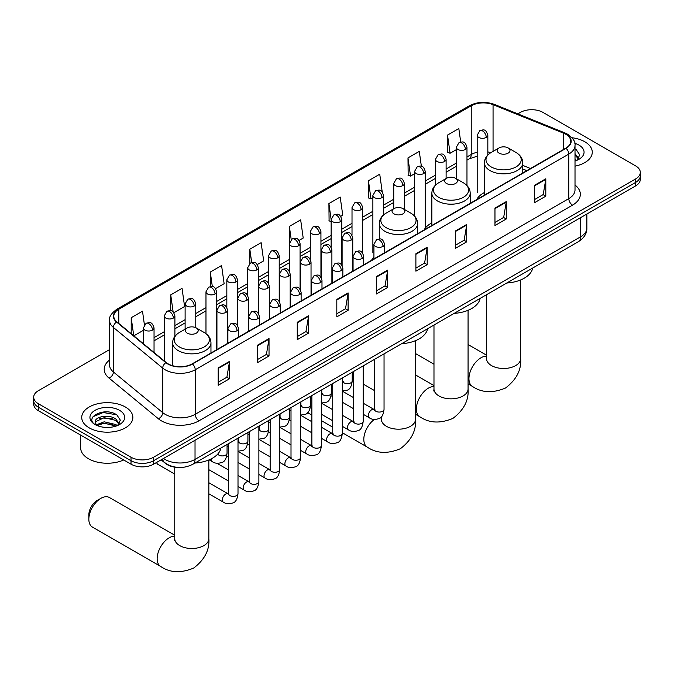 <?xml version="1.0" encoding="UTF-8"?>
<svg xmlns="http://www.w3.org/2000/svg" width="674" height="674" viewBox="0 0 674 674"><rect width="100%" height="100%" fill="white"/><g stroke="black" fill="none" stroke-linecap="round" stroke-linejoin="round"><path stroke-width="1.01" d="M373.927 257.097A28.224 16.294 0 0 0 371.5 260.324M431.857 222.85A28.224 16.294 0 0 0 424.072 229.977M484.421 192.494A28.224 16.294 0 0 0 476.636 199.622M526.748 170.699L522.763 169.09M177.54 467.394A15.974 9.225 180 0 1 165.568 463.485L161.137 459.828M109.542 349.604L38.376 390.693A15.974 9.225 0 0 0 33.7 397.213L33.7 404.173A15.974 9.225 0 0 0 38.376 410.693L131.017 464.175A15.974 9.225 0 0 0 153.613 464.175L635.624 185.889A15.974 9.225 0 0 0 640.3 179.368L640.3 175.889A15.974 9.225 0 0 1 635.624 182.41A15.974 9.225 0 0 0 640.3 175.889L640.3 172.409A15.974 9.225 0 0 0 635.624 165.888L542.983 112.406A15.974 9.225 0 0 0 520.387 112.406L517.843 113.872M33.7 397.213A15.974 9.225 0 0 0 38.376 403.734L131.017 457.216A15.974 9.225 0 0 0 153.613 457.216L153.613 460.696L635.624 182.41L153.613 460.696A15.974 9.225 0 0 1 131.017 460.696A15.974 9.225 0 0 0 153.613 460.696L153.613 464.175M38.376 403.734L38.376 407.214L131.017 460.696L38.376 407.214A15.974 9.225 0 0 1 33.7 400.693A15.974 9.225 0 0 0 38.376 407.214L38.376 410.693M584.788 141.751A25.561 14.761 0 0 0 572.015 137.749A25.561 14.761 0 0 1 584.788 141.751A25.561 14.761 0 0 1 592.269 152.189A25.561 14.761 0 0 0 584.788 141.751M125.364 406.995A25.561 14.761 0 0 0 97.511 403.793A25.561 14.761 0 0 0 81.731 417.433A25.561 14.761 0 0 0 89.212 427.864A25.561 14.761 0 0 0 117.074 431.065A25.561 14.761 0 0 0 132.854 417.433A25.561 14.761 0 0 0 125.364 406.995A25.561 14.761 0 0 0 97.511 403.793A25.561 14.761 0 0 0 81.731 417.433A25.561 14.761 0 0 0 89.212 427.864A25.561 14.761 0 0 0 117.074 431.065A25.561 14.761 0 0 0 132.854 417.433A25.561 14.761 0 0 0 125.364 406.995M565.764 134.252A17.044 9.84 180 0 1 570.76 141.211A17.044 9.84 180 0 1 565.764 148.17L192.208 363.842A17.044 9.84 180 0 1 166.2 362.528L116.88 321.86A17.044 9.84 180 0 1 113.796 316.216A17.044 9.84 180 0 1 118.793 309.256L471.236 105.776A17.044 9.84 180 0 1 493.056 104.681L563.489 133.149A17.044 9.84 180 0 1 565.764 134.252M566.067 134.075A17.465 10.085 0 0 0 563.734 132.947L493.301 104.478A17.465 10.085 0 0 0 470.932 105.607L118.489 309.088A17.465 10.085 0 0 0 116.535 322.003L165.846 362.663A17.465 10.085 0 0 0 192.511 364.011L566.067 148.339A17.465 10.085 0 0 0 566.067 134.075M218.191 367.928L218.191 385.317L229.489 378.796L229.489 361.407L218.191 367.928M218.191 382.234L226.894 377.213L229.446 361.98A4.263 2.46 -120 0 0 229.489 361.407M226.818 377.255L229.489 378.796M257.729 345.096L257.729 362.494L269.027 355.973L269.027 338.575L257.729 345.096M257.729 359.402L266.432 354.381L268.985 339.157A4.263 2.46 -120 0 0 269.027 338.575M266.356 354.423L269.027 355.973M297.268 322.273L297.268 339.662L308.566 333.141L308.566 315.752L297.268 322.273M297.268 336.579L305.971 331.557L308.524 316.325A4.263 2.46 -120 0 0 308.566 315.752M305.895 331.6L308.566 333.141M336.815 299.441L336.815 316.839L348.113 310.31L348.113 292.92L336.815 299.441M336.815 313.747L345.509 308.726L348.062 293.493A4.263 2.46 -120 0 0 348.113 292.92M345.433 308.768L348.113 310.31M534.507 185.299L534.507 202.697L545.805 196.176L545.805 178.779L534.507 185.299M534.507 199.605L543.21 194.584L545.763 179.36A4.263 2.46 -120 0 0 545.805 178.779M543.134 194.626L545.805 196.176M494.969 208.131L494.969 225.52L506.267 218.999L506.267 201.61L494.969 208.131M494.969 222.437L503.672 217.416L506.225 202.183A4.263 2.46 -120 0 0 506.267 201.61M503.596 217.458L506.267 218.999M455.43 230.955L455.43 248.352L466.728 241.831L466.728 224.434L455.43 230.955M455.43 245.269L464.133 240.239L466.686 225.015A4.263 2.46 -120 0 0 466.728 224.434M464.057 240.289L466.728 241.831M415.892 253.786L415.892 271.175L427.19 264.655L427.19 247.265L415.892 253.786M415.892 268.092L424.595 263.071L427.139 247.838A4.263 2.46 -120 0 0 427.19 247.265M424.519 263.113L427.19 264.655M376.353 276.618L376.353 294.007L387.651 287.486L387.651 270.089L376.353 276.618M376.353 290.924L385.056 285.894L387.601 270.67A4.263 2.46 -120 0 0 387.651 270.089M384.98 285.945L387.651 287.486M575.015 166.149A25.561 14.761 0 0 0 592.269 152.189A25.561 14.761 0 0 1 575.015 166.149M153.613 457.216L635.624 178.93A15.974 9.225 0 0 0 640.3 172.409M215.579 288.641L224.13 283.695L221.578 265.522L210.288 272.052L210.288 286.585M173.85 312.728L184.592 306.527L182.039 288.354L170.741 294.875L170.741 310.706M144.413 324.809L142.5 311.186L131.203 317.707L131.203 333.672M340.749 216.371L342.754 215.217L340.202 197.044L328.904 203.565L329.089 220.853M382.234 191.98L379.74 174.212L368.442 180.733L368.627 198.021M421.368 166.242L419.279 151.389L407.981 157.91L408.166 175.198M460.713 142.029L458.817 128.557L447.528 135.078L447.704 152.366M257.299 264.545L263.669 260.872L261.124 242.699L249.827 249.22L249.827 263.467M299.029 240.458L303.207 238.04L300.663 219.867L289.365 226.388L289.424 243.752M289.424 271.327L289.365 243.609M289.365 226.388L291.227 239.641M331.145 221.62L328.904 220.786M328.904 203.565L331.145 219.556A5.325 3.075 0 0 0 332.703 221.721A5.325 3.075 0 0 0 340.235 221.721A5.325 3.075 0 0 0 341.802 219.547C339.637 212.714 337.539 214.071 333.807 214.93A5.325 3.075 60 0 1 336.469 215.191A5.325 3.075 -120 0 1 340.235 221.721M368.442 180.733L370.995 198.906L372.874 197.827M370.995 198.906L368.442 197.954M407.981 157.91L410.533 176.083L414.594 173.732M410.533 176.083L407.981 175.13M447.528 135.078L450.072 153.251L456.323 149.645M450.072 153.251L447.528 152.299M249.827 249.22L251.697 262.565M210.288 272.052L212.327 286.585M170.741 294.875L173.142 311.944M133.831 335.837L143.385 330.319M131.203 317.707L133.738 335.762M575.015 159.157L576.624 160.42M575.015 160.538L575.47 160.842M575.015 153.638L578.68 158.542M575.015 155.012L578.402 158.904M575.015 160.993A17.364 10.026 0 0 0 578.983 159.275A17.364 10.026 0 0 0 578.983 145.104A17.364 10.026 0 0 0 574.821 143.326M577.037 160.243L579.758 154.91L576.321 149.721M575.015 149.072L576.085 149.561M499.08 153.15A6.395 3.69 0 0 0 508.112 153.15A6.395 3.69 0 0 0 508.112 147.926L516.048 152.509A17.608 10.169 0 0 1 516.048 166.891A17.608 10.169 0 0 1 491.144 166.891A17.608 10.169 0 0 1 491.144 152.509C486.805 155.087 484.564 158.508 484.421 162.771A19.175 11.07 0 0 0 490.04 170.598A19.175 11.07 0 0 0 510.934 172.999A19.175 11.07 0 0 0 522.763 162.771C522.628 158.508 520.387 155.087 516.048 152.509L508.112 147.926A6.395 3.69 0 0 0 499.08 147.926A6.395 3.69 0 0 0 499.08 153.15M506.772 283.013A29.294 16.909 0 0 0 532.713 268.033M446.508 183.497A6.395 3.69 0 0 0 455.548 183.497A6.395 3.69 0 0 0 455.548 178.281L463.476 182.856A17.608 10.169 0 0 1 463.476 197.238A17.608 10.169 0 0 1 438.572 197.238A17.608 10.169 0 0 1 438.572 182.856C434.233 185.434 431.992 188.855 431.857 193.126A19.175 11.07 0 0 0 437.468 200.953A19.175 11.07 0 0 0 458.362 203.354A19.175 11.07 0 0 0 470.199 193.126C470.056 188.855 467.815 185.434 463.476 182.856L455.548 178.281A6.395 3.69 0 0 0 446.508 178.281A6.395 3.69 0 0 0 446.508 183.497M454.209 313.359A29.294 16.909 0 0 0 480.141 298.388M393.936 213.843A6.395 3.69 0 0 0 402.976 213.843A6.395 3.69 0 0 0 402.976 208.628L410.913 213.211A17.608 10.169 0 0 1 410.913 227.593A17.608 10.169 0 0 1 386 227.593A17.608 10.169 0 0 1 386 213.211C381.669 215.79 379.428 219.21 379.285 223.473A19.175 11.07 0 0 0 384.896 231.3A19.175 11.07 0 0 0 405.79 233.701A19.175 11.07 0 0 0 417.627 223.473C417.484 219.21 415.251 215.79 410.913 213.211L402.976 208.628A6.395 3.69 0 0 0 393.936 208.628A6.395 3.69 0 0 0 393.936 213.843M401.637 343.715A29.294 16.909 0 0 0 427.577 328.735M88.842 519.224L88.842 514.877A11.719 6.765 -60 0 1 97.123 500.529L100.889 498.356A17.044 9.84 120 0 0 88.842 519.224A17.044 9.84 120 0 0 92.372 527.026L160.682 566.463A17.044 9.84 -60 0 1 158.07 552.806A17.044 9.84 -60 0 1 169.199 537.793A17.044 9.84 -60 0 1 174.751 536.15M187.279 333.158A6.395 3.69 0 0 0 196.311 333.158A6.395 3.69 0 0 0 196.311 327.943L204.247 332.526A17.608 10.169 0 0 1 204.247 346.908A17.608 10.169 0 0 1 179.343 346.908A17.608 10.169 0 0 1 179.343 332.526C175.004 335.104 172.763 338.525 172.62 342.788A19.175 11.07 0 0 0 178.239 350.615A19.175 11.07 0 0 0 199.133 353.016A19.175 11.07 0 0 0 210.962 342.788C210.827 338.525 208.586 335.104 204.247 332.526L196.311 327.943A6.395 3.69 0 0 0 187.279 327.943A6.395 3.69 0 0 0 187.279 333.158M194.971 463.03A29.294 16.909 0 0 0 220.912 448.05M174.751 535.232L109.407 497.513A17.044 9.84 120 0 0 100.889 498.356L97.123 500.529M174.751 474.092L157.8 464.302A4.794 2.763 -60 0 1 157.202 463.712A4.794 2.763 -60 0 1 156.815 462.322M80.661 435.101L80.661 447.873A26.631 15.376 0 0 0 88.463 458.741A26.631 15.376 0 0 0 123.721 459.963M104.403 427.316L108.421 427.434M96.424 424.763L104.175 421.814L115.802 424.527L117.209 425.656M97.14 425.513L104.175 423.188L116.054 426.086M96.55 425.302L95.304 422.387A12.039 6.951 0 0 0 97.241 425.606M119.256 423.786L115.802 419.009C108.581 413.617 93.711 416.945 95.304 422.387L95.253 421.857M95.329 422.556L95.666 421.663L104.175 417.669L115.802 420.391L118.986 424.14M117.621 425.488L120.343 420.146L116.897 414.965C104.723 406.211 83.07 417.745 95.573 424.822L96.197 425.201M119.568 410.34A17.364 10.026 0 0 0 95.017 410.34A17.364 10.026 0 0 0 95.017 424.519A17.364 10.026 0 0 0 119.568 424.519A17.364 10.026 0 0 0 119.568 410.34M93.037 416.709L103.232 412.522L116.669 414.805M99.407 418.739L103.232 418.04L112.819 418.866M99.407 424.258L103.232 423.567L112.819 424.393M163.479 458.48A21.298 12.3 0 0 0 164.911 459.39A21.298 12.3 0 0 0 195.03 459.39L580.643 236.759A21.298 12.3 0 0 0 586.877 228.065C587.037 233.356 584.223 237.88 578.435 241.637L192.823 464.268A10.649 6.15 60 0 0 195.03 459.39L195.03 440.257M580.643 217.635L580.643 236.759A10.649 6.15 60 0 1 578.435 241.637M162.611 458.977A10.649 7.128 129.5 0 0 164.473 462.44L161.238 459.769M635.624 185.889L635.624 178.93M131.017 464.175L131.017 457.216M575.015 185.038A26.631 15.376 180 0 1 572.546 205.132L198.99 420.803A5.325 3.075 60 0 1 195.224 414.283L568.78 198.611A21.298 12.3 0 0 0 575.015 189.908L575.015 145.382A21.298 12.3 180 0 1 568.78 154.076A5.325 3.075 -120 0 0 566.067 148.339M198.99 420.803A26.631 15.376 180 0 1 161.33 420.803A26.631 15.376 180 0 1 158.348 418.748L109.028 378.089A26.631 15.376 180 0 1 109.542 360.042M165.096 414.283A21.298 12.3 0 0 0 195.224 414.283L195.224 369.756A21.298 12.3 180 0 1 162.712 368.114L113.392 327.446A21.298 12.3 180 0 1 109.542 320.394L109.542 364.92A21.298 12.3 0 0 0 113.392 371.972L162.712 412.64A21.298 12.3 0 0 0 165.096 414.283M575.015 145.382C575.731 142.054 573.279 138.347 567.677 134.252L564.879 132.888A5.325 2.494 112 0 0 563.734 132.947M564.879 132.888L494.446 104.419C485.625 101.294 477.251 101.749 469.323 105.776A5.325 3.075 60 0 1 470.932 105.607M118.489 309.088A5.325 3.075 -120 0 0 116.88 309.256C111.353 313.233 108.902 316.94 109.542 320.394M116.535 322.003A5.325 3.564 129.5 0 0 113.392 327.446L113.392 371.972A5.325 3.564 -50.5 0 1 109.028 378.089M494.446 104.419A5.325 2.494 112 0 0 493.301 104.478M165.846 362.663A5.325 3.564 129.5 0 0 162.712 368.114L162.712 412.64A5.325 3.564 -50.5 0 1 158.348 418.748M192.511 364.011A5.325 3.075 60 0 1 195.224 369.756L568.78 154.076L568.78 198.611A5.325 3.075 60 0 0 572.546 205.132M118.793 309.256L118.793 323.436M563.489 133.149L563.489 149.485M493.056 104.681L493.056 151.406M530.514 168.517L522.763 165.391M490.916 152.644A17.044 9.84 0 0 0 487.833 151.953M477.184 152.248A17.044 9.84 0 0 0 471.236 154.481L466.972 156.941M471.236 105.776L471.236 154.481A9.588 5.535 60 0 1 469.247 158.87L466.972 160.185M456.323 163.091L446.112 168.989M435.455 175.139L425.243 181.028M414.594 187.178L404.383 193.076M393.734 199.226L383.523 205.123M372.874 211.265L362.663 217.163M352.013 223.313L341.802 229.211M331.145 235.361L320.934 241.25M310.284 247.4L300.073 253.298M289.424 259.448L279.213 265.345M268.564 271.496L258.353 277.385M247.703 283.535L237.492 289.432M226.835 295.583L216.624 301.48M205.974 307.622L195.763 313.52M185.114 319.67L174.903 325.567M164.254 331.718L154.043 337.607M376.353 277.166L387.601 270.67M415.892 254.334L427.139 247.838M455.43 231.511L466.686 225.015M494.969 208.679L506.225 202.183M534.507 185.856L545.763 179.36M336.815 299.997L348.062 293.493M297.268 322.821L308.524 316.325M257.729 345.652L268.985 339.157M218.191 368.476L229.446 361.98M520.64 279.954L520.64 358.644A17.044 9.84 180 0 1 515.644 365.603A17.044 9.84 180 0 1 491.548 365.603A17.044 9.84 180 0 1 486.552 358.644L486.333 360.657M520.64 358.644C521.516 369.858 516.469 379.647 505.5 388.03C492.753 393.346 481.75 392.816 472.482 386.446A17.044 9.84 -60 0 1 469.871 372.789A17.044 9.84 -60 0 1 481 357.776A17.044 9.84 -60 0 1 486.552 356.133M468.068 310.301L468.068 388.999A17.044 9.84 180 0 1 463.072 395.95A17.044 9.84 180 0 1 438.976 395.95A17.044 9.84 180 0 1 433.98 388.999L433.761 391.004M468.068 388.999C468.944 400.204 463.897 410.003 452.928 418.386C440.189 423.693 429.178 423.162 419.91 416.802A17.044 9.84 -60 0 1 417.299 403.145A17.044 9.84 -60 0 1 428.428 388.123A17.044 9.84 -60 0 1 433.98 386.488M415.496 340.656L415.496 419.346A17.044 9.84 180 0 1 410.508 426.305A17.044 9.84 180 0 1 386.404 426.305A17.044 9.84 180 0 1 381.417 419.346L381.189 421.36M415.496 419.346C416.38 430.551 411.334 440.349 400.356 448.732C387.617 454.049 376.614 453.518 367.338 447.148A17.044 9.84 -60 0 1 364.466 434.452A17.044 9.84 -60 0 1 374.373 419.447M208.839 459.971L208.839 538.661A17.044 9.84 180 0 1 203.843 545.62A17.044 9.84 180 0 1 179.747 545.62A17.044 9.84 180 0 1 174.751 538.661L174.532 540.674M383.017 246.414A5.325 3.075 0 0 0 384.576 244.241C382.419 237.408 380.313 238.773 376.589 239.632A5.325 3.075 60 0 1 379.251 239.893A5.325 3.075 -120 0 1 383.017 246.414A5.325 3.075 0 0 1 375.485 246.414A5.325 3.075 0 0 1 373.927 244.241L376.589 239.632M363.185 414.257L369.327 417.804A4.794 2.763 -60 0 1 368.585 413.962A4.794 2.763 -60 0 1 371.719 409.733A4.794 2.763 -60 0 1 371.93 409.623A4.794 2.763 -60 0 1 374.112 409.497L363.185 403.187M374.736 409.986L374.306 410.34L374.458 409.303A4.794 2.763 -0 0 0 375.865 411.258A4.794 2.763 -0 0 0 382.419 411.376A4.794 2.763 -0 0 0 384.045 409.303C383.388 414.864 381.661 417.973 378.872 418.63C374.87 419.843 371.686 419.573 369.327 417.804M362.157 258.462A5.325 3.075 0 0 0 363.716 256.288C361.55 249.456 359.453 250.812 355.729 251.672A5.325 3.075 60 0 1 358.391 251.941A5.325 3.075 -120 0 1 362.157 258.462A5.325 3.075 0 0 1 354.625 258.462A5.325 3.075 0 0 1 353.066 256.288L355.729 251.672M342.316 426.297L348.458 429.844A4.794 2.763 -60 0 1 347.725 426.002A4.794 2.763 -60 0 1 350.859 421.781A4.794 2.763 -60 0 1 351.07 421.663A4.794 2.763 -60 0 1 353.252 421.545L342.316 415.235M353.867 422.025L353.446 422.379L353.597 421.343A4.794 2.763 -0 0 0 355.004 423.306A4.794 2.763 -0 0 0 361.559 423.424A4.794 2.763 -0 0 0 363.185 421.343C362.528 426.912 360.801 430.02 358.012 430.669C354.01 431.891 350.825 431.613 348.458 429.844M341.297 270.501A5.325 3.075 0 0 0 342.855 268.328C340.69 261.495 338.592 262.86 334.868 263.719A5.325 3.075 60 0 1 337.531 263.981A5.325 3.075 -120 0 1 341.297 270.501A5.325 3.075 0 0 1 333.765 270.501A5.325 3.075 0 0 1 332.198 268.328L334.868 263.719M321.456 438.344L327.598 441.891A4.794 2.763 -60 0 1 326.865 438.049A4.794 2.763 -60 0 1 329.999 433.829A4.794 2.763 -60 0 1 330.209 433.711A4.794 2.763 -60 0 1 332.392 433.593L321.456 427.274M333.007 434.073L332.577 434.427L332.737 433.39A4.794 2.763 -0 0 0 334.136 435.345A4.794 2.763 -0 0 0 340.699 435.463A4.794 2.763 -0 0 0 342.316 433.39C341.659 438.959 339.94 442.068 337.152 442.717C333.141 443.939 329.957 443.661 327.598 441.891M320.428 282.549A5.325 3.075 0 0 0 321.987 280.376C319.83 273.543 317.732 274.908 314 275.759A5.325 3.075 60 0 1 316.662 276.028A5.325 3.075 -120 0 1 320.428 282.549A5.325 3.075 0 0 1 312.896 282.549A5.325 3.075 0 0 1 311.337 280.376L314 275.759M300.596 450.392L306.737 453.931A4.794 2.763 -60 0 1 306.004 450.097A4.794 2.763 -60 0 1 309.13 445.868A4.794 2.763 -60 0 1 309.349 445.758A4.794 2.763 -60 0 1 311.531 445.632L300.596 439.322M312.146 446.112L311.717 446.474L311.868 445.438A4.794 2.763 -0 0 0 313.275 447.393A4.794 2.763 -0 0 0 319.838 447.511A4.794 2.763 -0 0 0 321.456 445.438C320.799 450.999 319.08 454.108 316.291 454.765C312.281 455.978 309.096 455.708 306.737 453.931M299.568 294.597A5.325 3.075 0 0 0 301.126 292.423C298.97 285.591 296.863 286.947 293.139 287.806A5.325 3.075 60 0 1 295.802 288.068A5.325 3.075 -120 0 1 299.568 294.597A5.325 3.075 0 0 1 292.036 294.597A5.325 3.075 0 0 1 290.477 292.423L293.139 287.806M279.735 462.431L285.877 465.978A4.794 2.763 -60 0 1 285.144 462.137A4.794 2.763 -60 0 1 288.27 457.916A4.794 2.763 -60 0 1 288.48 457.798A4.794 2.763 -60 0 1 290.671 457.68L279.735 451.361M291.286 458.16L290.856 458.514L291.008 457.478A4.794 2.763 -0 0 0 292.415 459.441A4.794 2.763 -0 0 0 298.97 459.558A4.794 2.763 -0 0 0 300.596 457.478C299.938 463.046 298.211 466.155 295.423 466.804C291.421 468.026 288.236 467.748 285.877 465.978M278.707 306.636A5.325 3.075 0 0 0 280.266 304.463C278.109 297.63 276.003 298.995 272.279 299.854A5.325 3.075 60 0 1 274.941 300.115A5.325 3.075 -120 0 1 278.707 306.636A5.325 3.075 0 0 1 271.175 306.636A5.325 3.075 0 0 1 269.617 304.463L272.279 299.854M258.875 474.479L265.017 478.026A4.794 2.763 -60 0 1 264.275 474.184A4.794 2.763 -60 0 1 267.409 469.963A4.794 2.763 -60 0 1 267.62 469.845A4.794 2.763 -60 0 1 269.802 469.719L258.875 463.409M270.426 470.208L269.996 470.562L270.148 469.525A4.794 2.763 -0 0 0 271.555 471.48A4.794 2.763 -0 0 0 278.109 471.598A4.794 2.763 -0 0 0 279.735 469.525C279.078 475.094 277.351 478.203 274.562 478.852C270.56 480.065 267.376 479.795 265.017 478.026M257.847 318.684A5.325 3.075 0 0 0 259.406 316.51C257.241 309.678 255.143 311.034 251.419 311.894A5.325 3.075 60 0 1 254.081 312.163A5.325 3.075 -120 0 1 257.847 318.684A5.325 3.075 0 0 1 250.315 318.684A5.325 3.075 0 0 1 248.757 316.51L251.419 311.894M238.006 486.527L244.148 490.065A4.794 2.763 -60 0 1 243.415 486.232A4.794 2.763 -60 0 1 246.549 482.003A4.794 2.763 -60 0 1 246.76 481.893A4.794 2.763 -60 0 1 248.942 481.767L238.006 475.456M249.557 482.247L249.136 482.601L249.287 481.573A4.794 2.763 -0 0 0 250.686 483.528A4.794 2.763 -0 0 0 257.249 483.646A4.794 2.763 -0 0 0 258.875 481.573C258.218 487.134 256.491 490.242 253.702 490.899C249.692 492.113 246.516 491.835 244.148 490.065M236.987 330.723A5.325 3.075 0 0 0 238.545 328.55C236.38 321.725 234.282 323.082 230.559 323.941A5.325 3.075 60 0 1 233.221 324.202A5.325 3.075 -120 0 1 236.987 330.723A5.325 3.075 0 0 1 229.455 330.723A5.325 3.075 0 0 1 227.888 328.55L230.559 323.941M208.839 493.772L223.288 502.113A4.794 2.763 -60 0 1 222.555 498.271A4.794 2.763 -60 0 1 225.689 494.05A4.794 2.763 -60 0 1 225.9 493.932A4.794 2.763 -60 0 1 228.082 493.815L208.839 482.702M228.697 494.295L228.267 494.649L228.427 493.612A4.794 2.763 -0 0 0 229.826 495.567A4.794 2.763 -0 0 0 236.389 495.693A4.794 2.763 -0 0 0 238.006 493.612C237.349 499.181 235.63 502.29 232.842 502.939C228.831 504.16 225.647 503.882 223.288 502.113M351.196 240.087A5.325 3.075 0 0 0 352.755 237.914C350.598 231.081 348.492 232.446 344.768 233.305A5.325 3.075 60 0 1 347.43 233.566A5.325 3.075 -120 0 1 351.196 240.087A5.325 3.075 0 0 1 343.664 240.087A5.325 3.075 0 0 1 342.106 237.914L344.768 233.305M342.914 381.568L342.485 381.922L342.636 380.886A4.794 2.763 -0 0 0 344.043 382.84A4.794 2.763 -0 0 0 350.598 382.958A4.794 2.763 -0 0 0 352.224 380.886C351.567 386.455 349.84 389.564 347.051 390.212L342.316 391.004M330.336 252.135A5.325 3.075 0 0 0 331.894 249.961C329.729 243.129 327.631 244.485 323.908 245.344A5.325 3.075 60 0 1 326.57 245.614A5.325 3.075 -120 0 1 330.336 252.135A5.325 3.075 0 0 1 322.804 252.135A5.325 3.075 0 0 1 321.245 249.961L323.908 245.344M322.054 393.608L321.624 393.961L321.776 392.934A4.794 2.763 -0 0 0 323.183 394.888A4.794 2.763 -0 0 0 329.738 395.006A4.794 2.763 -0 0 0 331.364 392.934C330.707 398.494 328.979 401.603 326.191 402.26L321.456 403.052M309.476 264.174A5.325 3.075 0 0 0 311.034 262.001C308.869 255.176 306.771 256.533 303.047 257.392A5.325 3.075 60 0 1 305.71 257.653A5.325 3.075 -120 0 1 309.476 264.174A5.325 3.075 0 0 1 301.944 264.174A5.325 3.075 0 0 1 300.385 262.001L303.047 257.392M301.185 405.655L300.764 406.009L300.916 404.973A4.794 2.763 -0 0 0 302.314 406.936A4.794 2.763 -0 0 0 308.877 407.054A4.794 2.763 -0 0 0 310.503 404.973C309.846 410.542 308.119 413.651 305.33 414.299L300.596 415.1M288.607 276.222A5.325 3.075 0 0 0 290.174 274.048C288.009 267.216 285.911 268.581 282.179 269.44A5.325 3.075 60 0 1 284.841 269.701A5.325 3.075 -120 0 1 288.607 276.222A5.325 3.075 0 0 1 281.083 276.222A5.325 3.075 0 0 1 279.516 274.048L282.179 269.44M280.325 417.703L279.895 418.057L280.055 417.021A4.794 2.763 -0 0 0 281.454 418.975A4.794 2.763 -0 0 0 288.017 419.093A4.794 2.763 -0 0 0 289.635 417.021C288.978 422.581 287.259 425.69 284.47 426.347L279.735 427.139M267.747 288.27A5.325 3.075 0 0 0 269.305 286.096C267.148 279.263 265.05 280.62 261.318 281.479A5.325 3.075 60 0 1 263.981 281.74A5.325 3.075 -120 0 1 267.747 288.27A5.325 3.075 0 0 1 260.215 288.27A5.325 3.075 0 0 1 258.656 286.096L261.318 281.479M259.465 429.742L259.035 430.096L259.187 429.068A4.794 2.763 -0 0 0 260.594 431.023A4.794 2.763 -0 0 0 267.157 431.141A4.794 2.763 -0 0 0 268.774 429.068C268.117 434.629 266.399 437.738 263.601 438.386L258.875 439.187M246.886 300.309A5.325 3.075 0 0 0 248.445 298.135C246.288 291.303 244.182 292.668 240.458 293.527A5.325 3.075 60 0 1 243.12 293.788A5.325 3.075 -120 0 1 246.886 300.309A5.325 3.075 0 0 1 239.354 300.309A5.325 3.075 0 0 1 237.796 298.135L240.458 293.527M238.604 441.79L238.175 442.144L238.326 441.108A4.794 2.763 -0 0 0 239.733 443.062A4.794 2.763 -0 0 0 246.288 443.189A4.794 2.763 -0 0 0 247.914 441.108C247.257 446.677 245.53 449.785 242.741 450.434L238.006 451.226M226.026 312.357A5.325 3.075 0 0 0 227.585 310.183C225.419 303.351 223.321 304.715 219.598 305.566A5.325 3.075 60 0 1 222.26 305.836A5.325 3.075 -120 0 1 226.026 312.357A5.325 3.075 0 0 1 218.494 312.357A5.325 3.075 0 0 1 216.935 310.183L219.598 305.566M217.736 454.065A4.794 2.763 -0 0 0 218.873 455.11A4.794 2.763 -0 0 0 225.428 455.228A4.794 2.763 -0 0 0 227.054 453.155C226.397 458.716 224.669 461.825 221.881 462.482C217.879 463.695 214.694 463.426 212.327 461.656A4.794 2.763 -60 0 1 211.341 459.457A4.794 2.763 -60 0 1 211.383 458.792M486.274 137.403A5.325 3.075 0 0 0 487.833 135.23C485.668 128.397 483.57 129.762 479.846 130.621A5.325 3.075 60 0 1 482.508 130.882A5.325 3.075 -120 0 1 486.274 137.403A5.325 3.075 0 0 1 478.742 137.403A5.325 3.075 0 0 1 477.184 135.23L479.846 130.621M465.414 149.451A5.325 3.075 0 0 0 466.972 147.277C464.807 140.445 462.709 141.801 458.986 142.661A5.325 3.075 60 0 1 461.648 142.93A5.325 3.075 -120 0 1 465.414 149.451A5.325 3.075 0 0 1 457.882 149.451A5.325 3.075 0 0 1 456.323 147.277L458.986 142.661M444.545 161.49A5.325 3.075 0 0 0 446.112 159.317C443.947 152.493 441.849 153.849 438.117 154.708A5.325 3.075 60 0 1 440.779 154.969A5.325 3.075 -120 0 1 444.545 161.49A5.325 3.075 0 0 1 437.013 161.49A5.325 3.075 0 0 1 435.455 159.317L438.117 154.708M423.685 173.538A5.325 3.075 0 0 0 425.243 171.365C423.087 164.532 420.98 165.897 417.257 166.756A5.325 3.075 60 0 1 419.919 167.017A5.325 3.075 -120 0 1 423.685 173.538A5.325 3.075 0 0 1 416.153 173.538A5.325 3.075 0 0 1 414.594 171.365L417.257 166.756M402.825 185.586A5.325 3.075 0 0 0 404.383 183.412C402.226 176.58 400.12 177.936 396.396 178.795A5.325 3.075 60 0 1 399.059 179.065A5.325 3.075 -120 0 1 402.825 185.586A5.325 3.075 0 0 1 395.293 185.586A5.325 3.075 0 0 1 393.734 183.412L396.396 178.795M381.964 197.625A5.325 3.075 0 0 0 383.523 195.452C381.358 188.619 379.26 189.984 375.536 190.843A5.325 3.075 60 0 1 378.198 191.104A5.325 3.075 -120 0 1 381.964 197.625A5.325 3.075 0 0 1 374.432 197.625A5.325 3.075 0 0 1 372.874 195.452L375.536 190.843M361.104 209.673A5.325 3.075 0 0 0 362.663 207.499C360.497 200.667 358.399 202.032 354.676 202.882A5.325 3.075 60 0 1 357.338 203.152A5.325 3.075 -120 0 1 361.104 209.673A5.325 3.075 0 0 1 353.572 209.673A5.325 3.075 0 0 1 352.013 207.499L354.676 202.882M319.375 233.76A5.325 3.075 0 0 0 320.934 231.586C318.777 224.754 316.67 226.119 312.947 226.978A5.325 3.075 60 0 1 315.609 227.239A5.325 3.075 -120 0 1 319.375 233.76A5.325 3.075 0 0 1 311.843 233.76A5.325 3.075 0 0 1 310.284 231.586L312.947 226.978M298.515 245.808A5.325 3.075 0 0 0 300.073 243.634C297.916 236.801 295.81 238.158 292.086 239.017A5.325 3.075 60 0 1 294.749 239.287A5.325 3.075 -120 0 1 298.515 245.808A5.325 3.075 0 0 1 290.983 245.808A5.325 3.075 0 0 1 289.424 243.634L292.086 239.017M277.654 257.847A5.325 3.075 0 0 0 279.213 255.673C277.048 248.849 274.95 250.206 271.226 251.065A5.325 3.075 60 0 1 273.888 251.326A5.325 3.075 -120 0 1 277.654 257.847A5.325 3.075 0 0 1 270.122 257.847A5.325 3.075 0 0 1 268.564 255.673L271.226 251.065M256.794 269.895A5.325 3.075 0 0 0 258.353 267.721C256.187 260.889 254.09 262.253 250.366 263.113A5.325 3.075 60 0 1 253.028 263.374A5.325 3.075 -120 0 1 256.794 269.895A5.325 3.075 0 0 1 249.262 269.895A5.325 3.075 0 0 1 247.703 267.721L250.366 263.113M235.925 281.943A5.325 3.075 0 0 0 237.492 279.769C235.327 272.936 233.229 274.293 229.497 275.152A5.325 3.075 60 0 1 232.159 275.422A5.325 3.075 -120 0 1 235.925 281.943A5.325 3.075 0 0 1 228.393 281.943A5.325 3.075 0 0 1 226.835 279.769L229.497 275.152M215.065 293.982A5.325 3.075 0 0 0 216.624 291.808C214.467 284.976 212.361 286.34 208.637 287.2A5.325 3.075 60 0 1 211.299 287.461A5.325 3.075 -120 0 1 215.065 293.982A5.325 3.075 0 0 1 207.533 293.982A5.325 3.075 0 0 1 205.974 291.808L208.637 287.2M194.205 306.03A5.325 3.075 0 0 0 195.763 303.856C193.607 297.023 191.5 298.388 187.776 299.239A5.325 3.075 60 0 1 190.439 299.509A5.325 3.075 -120 0 1 194.205 306.03A5.325 3.075 0 0 1 186.673 306.03A5.325 3.075 0 0 1 185.114 303.856L187.776 299.239M173.344 318.077A5.325 3.075 0 0 0 174.903 315.904C172.738 309.071 170.64 310.428 166.916 311.287A5.325 3.075 60 0 1 169.578 311.548A5.325 3.075 -120 0 1 173.344 318.077A5.325 3.075 0 0 1 165.812 318.077A5.325 3.075 0 0 1 164.254 315.904L166.916 311.287M152.484 330.117A5.325 3.075 0 0 0 154.043 327.943C151.877 321.11 149.78 322.475 146.056 323.335A5.325 3.075 60 0 1 148.718 323.596A5.325 3.075 -120 0 1 152.484 330.117A5.325 3.075 0 0 1 144.952 330.117A5.325 3.075 0 0 1 143.385 327.943L146.056 323.335M192.823 464.268C184.255 468.573 175.687 468.573 167.11 464.268L164.473 462.44M586.877 228.065L586.877 214.029M469.323 105.776L116.88 309.256M477.184 156.174L469.247 158.87M456.323 166.335L446.112 172.232M435.455 178.374L425.243 184.272M414.594 190.422L404.383 196.319M393.734 202.47L383.523 208.359M372.874 214.509L362.663 220.406M352.013 226.557L341.802 232.454M331.145 238.604L320.934 244.494M310.284 250.644L300.073 256.541M289.424 262.692L279.213 268.589M268.564 274.731L258.353 280.628M247.703 286.779L237.492 292.676M226.835 298.826L216.624 304.715M205.974 310.866L195.763 316.763M185.114 322.913L174.903 328.811M164.254 334.961L154.043 340.85M526.866 170.623L522.763 168.972M472.482 386.446L468.068 383.902M433.98 364.221L415.496 353.555M522.763 172.991L522.763 162.771M484.421 195.131L484.421 162.771M499.08 147.926L491.144 152.509M486.552 355.215L468.068 344.549M486.552 294.69L486.552 358.644M419.91 416.802L415.496 414.249M374.458 390.558L363.185 384.045M353.597 378.51L352.224 377.718M470.199 203.346L470.199 193.126M431.857 225.478L431.857 193.126M446.508 178.281L438.572 182.856M433.98 385.57L415.496 374.896M433.98 325.037L433.98 388.999M367.338 447.148L342.316 432.708M332.737 427.173L321.456 420.66M311.868 415.125L307.63 412.673M417.627 233.693L417.627 223.473M379.285 238.916L379.285 223.473M393.936 208.628L386 213.211M381.417 416.751L381.417 419.346M208.839 538.661C209.715 549.874 204.669 559.664 193.699 568.047C180.952 573.363 169.949 572.833 160.682 566.463M210.962 353.007L210.962 342.788M172.62 365.704L172.62 342.788M187.279 327.943L179.343 332.526M174.751 467.141L174.751 538.661M375.089 409.885L374.112 409.497M384.045 353.867L384.045 409.303M384.576 252.775L384.576 244.241M353.597 408.722L342.316 402.209M332.737 396.674L331.077 395.722M374.458 359.402L374.458 409.303M373.927 258.926L373.927 244.241M353.597 397.652L342.316 391.139M354.229 421.932L353.252 421.545M363.185 365.915L363.185 421.343M363.716 264.823L363.716 256.288M332.737 420.77L321.456 414.257M311.868 408.722L310.217 407.762M353.597 371.45L353.597 421.343M353.066 270.973L353.066 256.288M332.737 409.699L321.456 403.187M333.369 433.972L332.392 433.593M342.316 377.962L342.316 433.39M342.855 276.862L342.855 268.328M311.868 432.809L300.596 426.297M291.008 420.77L289.348 419.809M332.737 383.489L332.737 433.39M332.198 283.013L332.198 268.328M311.868 421.739L300.596 415.235M312.5 446.019L311.531 445.632M321.456 390.002L321.456 445.438M321.987 288.91L321.987 280.376M291.008 444.857L279.735 438.344M270.148 432.809L268.488 431.849M311.868 395.537L311.868 445.438M311.337 295.06L311.337 280.376M291.008 433.786L279.735 427.274M291.64 458.059L290.671 457.68M300.596 402.049L300.596 457.478M301.126 300.958L301.126 292.423M270.148 456.896L258.875 450.392M249.287 444.857L247.628 443.896M291.008 407.585L291.008 457.478M290.477 307.1L290.477 292.423M270.148 445.834L258.875 439.322M270.779 470.107L269.802 469.719M279.735 414.089L279.735 469.525M280.266 312.997L280.266 304.463M249.287 468.944L238.006 462.431M228.427 456.896L226.767 455.944M270.148 419.624L270.148 469.525M269.617 319.147L269.617 304.463M249.287 457.873L238.006 451.361M249.919 482.154L248.942 481.767M258.875 426.137L258.875 481.573M259.406 325.045L259.406 316.51M228.427 480.992L208.839 469.677M249.287 431.672L249.287 481.573M248.757 331.195L248.757 316.51M228.427 469.921L216.859 463.24M229.059 494.194L228.082 493.815M238.006 438.184L238.006 493.612M238.545 337.084L238.545 328.55M228.427 443.719L228.427 493.612M227.888 343.234L227.888 328.55M156.469 462.524L157.202 463.712M343.268 381.467L342.299 381.08M352.224 372.242L352.224 380.886M352.755 271.15L352.755 237.914M342.636 377.777L342.636 380.886M332.737 386.632L331.364 385.84M342.106 265.607L342.106 237.914M322.408 393.515L321.431 393.127M331.364 384.29L331.364 392.934M331.894 283.19L331.894 249.961M321.776 389.816L321.776 392.934M311.868 398.679L310.503 397.887M321.245 277.654L321.245 249.961M301.548 405.554L300.57 405.175M310.503 396.329L310.503 404.973M311.034 295.237L311.034 262.001M300.916 401.864L300.916 404.973M291.008 410.719L289.635 409.927M300.385 289.702L300.385 262.001M280.687 417.602L279.71 417.214M289.635 408.377L289.635 417.021M290.174 307.285L290.174 274.048M280.055 413.912L280.055 417.021M270.148 422.767L268.774 421.975M279.516 301.741L279.516 274.048M259.819 429.65L258.85 429.262M268.774 420.416L268.774 429.068M269.305 319.324L269.305 286.096M259.187 425.951L259.187 429.068M249.287 434.814L247.914 434.014M258.656 313.789L258.656 286.096M238.958 441.689L237.989 441.31M247.914 432.464L247.914 441.108M248.445 331.372L248.445 298.135M238.326 437.999L238.326 441.108M228.427 446.854L227.054 446.062M237.796 325.837L237.796 298.135M227.054 444.511L227.054 453.155M227.585 343.411L227.585 310.183M212.327 461.656L209.176 459.828M216.935 349.562L216.935 310.183M487.833 155.02L487.833 135.23M477.184 192.629L477.184 135.23M466.972 185.552L466.972 147.277M456.323 178.728L456.323 147.277M446.112 178.509L446.112 159.317M435.455 185.173L435.455 159.317M425.243 228.174L425.243 171.365M414.594 216.11L414.594 171.365M404.383 209.446L404.383 183.412M393.734 208.746L393.734 183.412M383.523 214.955L383.523 195.452M372.874 252.851L372.874 195.452M362.663 253.104L362.663 207.499M352.013 235.192L352.013 207.499M341.802 265.152L341.802 219.547M331.145 247.24L331.145 219.547L333.807 214.93M320.934 277.191L320.934 231.586M310.284 259.279L310.284 231.586M300.073 289.239L300.073 243.634M279.213 301.286L279.213 255.673M268.564 283.375L268.564 255.673M258.353 313.326L258.353 267.721M247.703 295.414L247.703 267.721M237.492 325.373L237.492 279.769M226.835 307.462L226.835 279.769M216.624 349.208L216.624 291.808M205.974 333.664L205.974 291.808M195.763 327.665L195.763 303.856M185.114 329.19L185.114 303.856M174.903 336.318L174.903 315.904M164.254 360.919L164.254 315.904M154.043 352.502L154.043 327.943M143.385 343.715L143.385 327.943"/></g></svg>

